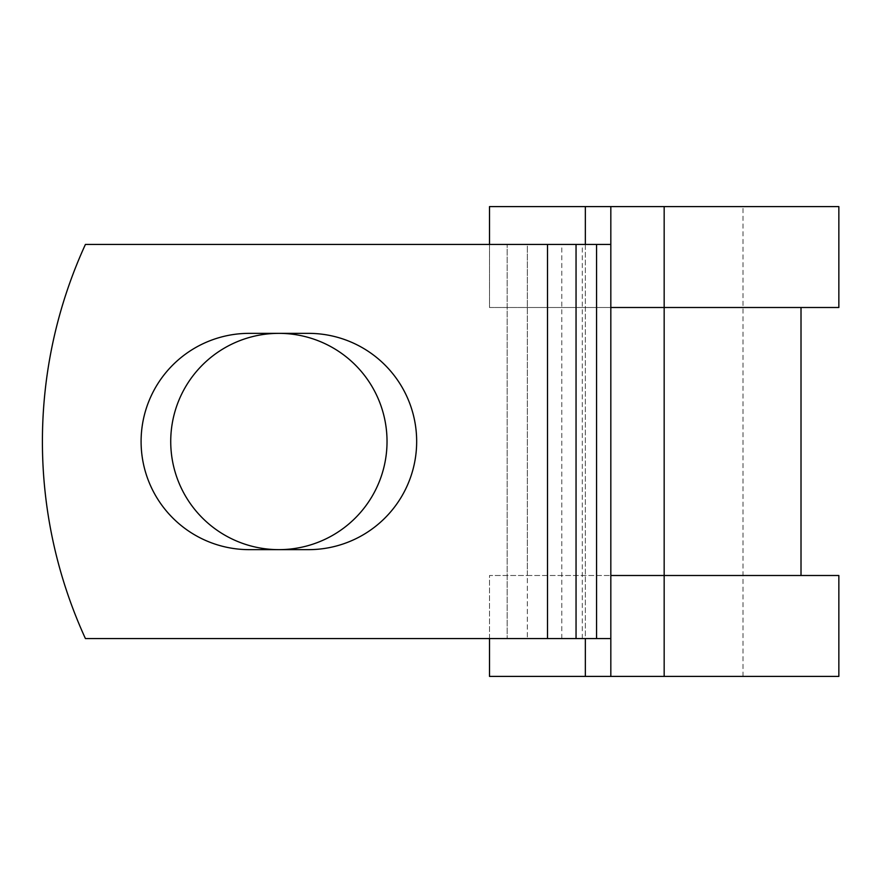 <?xml version="1.0" encoding="UTF-8"?>
<svg xmlns="http://www.w3.org/2000/svg" width="883" height="883" viewBox="0 0 883 883"><rect width="100%" height="100%" fill="white"/><g stroke="black" fill="none" stroke-linecap="round" stroke-linejoin="round"><path stroke-width="0.66" stroke-dasharray="4.42 3.31" d="M141.092 441.5A108.145 108.145 0 0 0 249.238 549.645L308.52 549.645A108.145 108.145 0 0 0 416.666 441.5A108.145 108.145 0 0 0 308.52 333.355L249.238 333.355A108.145 108.145 0 0 0 141.092 441.5M170.728 441.5A108.145 108.145 0 0 1 278.873 333.355A108.145 108.145 0 0 1 387.03 441.5A108.145 108.145 0 0 1 278.873 549.645A108.145 108.145 0 0 1 170.728 441.5M610.826 638.564L610.826 244.436L547.515 244.436L547.515 638.564L610.826 638.564L610.826 575.506L801.013 575.506L527.339 575.506L527.339 638.564L527.339 244.436L507.151 244.436L507.151 638.564L507.151 244.436L85.419 244.436A472.946 472.946 0 0 0 85.419 638.564L547.515 638.564L547.515 244.436L85.419 244.436A472.946 472.946 0 0 0 85.419 638.564L547.515 638.564L85.419 638.564A472.946 472.946 0 0 1 85.419 244.436L547.515 244.436L527.339 244.436L527.339 307.494L489.502 307.494L489.502 206.6L838.85 206.6M838.85 676.4L489.502 676.4L489.502 575.506L527.339 575.506L527.339 307.494L801.013 307.494L610.826 307.494L610.826 244.436M489.502 638.564L489.502 575.506L838.85 575.506M585.352 206.6L585.352 676.4M585.352 244.436L585.352 638.564M838.85 307.494L489.502 307.494L489.502 244.436M664.171 676.4L743 676.4L610.826 676.4L664.171 676.4L664.171 206.6L743 206.6L610.826 206.6L610.826 676.4M664.171 206.6L610.826 206.6M547.515 638.564L547.515 244.436M561.787 638.564L561.787 244.436M582.294 638.564L582.294 244.436M743 676.4L743 206.6"/><path stroke-width="1.32" d="M141.092 441.5A108.145 108.145 0 0 0 249.238 549.645L308.52 549.645A108.145 108.145 0 0 0 416.666 441.5A108.145 108.145 0 0 0 308.52 333.355L249.238 333.355A108.145 108.145 0 0 0 141.092 441.5M170.728 441.5A108.145 108.145 0 0 1 278.873 333.355A108.145 108.145 0 0 1 387.03 441.5A108.145 108.145 0 0 1 278.873 549.645A108.145 108.145 0 0 1 170.728 441.5M547.515 244.436L85.419 244.436A472.946 472.946 0 0 0 85.419 638.564L547.515 638.564L547.515 244.436L610.826 244.436M610.826 638.564L547.515 638.564M585.352 638.564L585.352 676.4L489.502 676.4L489.502 638.564M664.171 676.4L610.826 676.4L610.826 575.506L838.85 575.506L838.85 676.4L664.171 676.4L664.171 206.6L585.352 206.6L585.352 244.436M489.502 244.436L489.502 206.6L585.352 206.6M610.826 676.4L585.352 676.4M610.826 575.506L610.826 307.494L838.85 307.494L838.85 206.6L664.171 206.6M610.826 307.494L610.826 206.6M596.566 638.564L596.566 244.436M576.047 638.564L576.047 244.436M801.013 575.506L801.013 307.494"/></g></svg>
